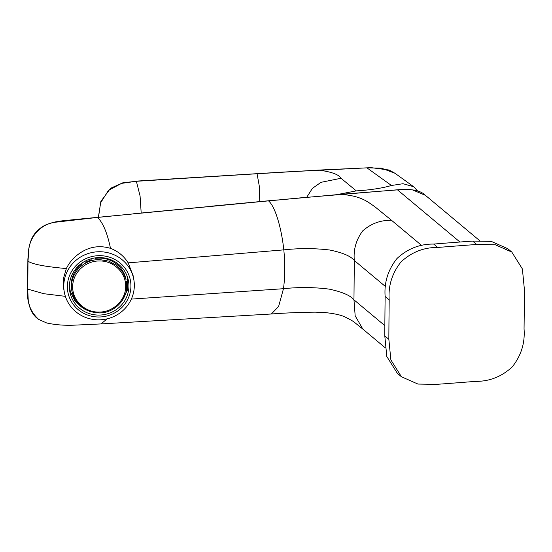 <?xml version="1.0" encoding="UTF-8"?>
<svg xmlns="http://www.w3.org/2000/svg" width="552" height="552" viewBox="0 0 552 552"><rect width="100%" height="100%" fill="white"/><g stroke="black" fill="none" stroke-linecap="round" stroke-linejoin="round"><path stroke-width="0.83" d="M401.428 376.747L397.371 373.359L386.807 356.509L384.792 335.92A5126.797 4705.144 -50.1 0 1 385.137 296.486C384.068 282.458 388.022 269.797 396.985 258.508C407.555 248.745 419.796 243.929 433.693 244.067A5235.023 4804.463 -50.1 0 1 472.636 241.086L491.245 241.376L507.764 248.69L511.821 252.085L522.385 268.934L524.4 289.517A5130.681 4708.712 129.9 0 1 524.055 328.951C525.118 342.978 521.171 355.64 512.208 366.935C501.63 376.699 489.396 381.508 475.5 381.37A5235.451 4804.856 129.9 0 1 436.556 384.358L417.947 384.068L401.428 376.747L390.871 359.897L388.849 339.307A5130.661 4708.684 -50.1 0 1 389.194 299.881C388.132 285.853 392.079 273.192 401.042 261.896C411.619 252.133 423.853 247.317 437.75 247.455A5235.451 4804.856 -50.1 0 1 476.693 244.474L495.303 244.764L511.821 252.085M259.744 201.577L259.288 186.1L257.066 173.749L136.234 181.304L121.585 183.367L108.475 190.371L100.609 202.839L98.511 217.219M257.066 173.749L318.449 170.085L366.914 167.849L381.391 168.132L394.949 173.259M136.379 181.297L140.07 195.967L141.195 213.031M318.449 170.085C331.283 171.748 338.811 174.473 341.026 178.262L320.967 182.332L312.397 188.377L306.746 197.264M341.026 178.262L356.275 190.882C370.413 190.005 382.143 188.211 391.465 185.493L366.914 167.849M417.671 191.026L413.634 186.7L403.001 183.712L391.465 185.493M356.275 190.882L337.569 194.497M384.854 325.645L353.963 299.846C350.499 295.506 342.302 291.939 329.358 289.158C314.323 287.192 299.032 287.04 283.473 288.703L131.348 299.094M107.171 318.835L101.016 323.92L271.377 313.998L278.622 306.436L283.473 288.703C285.067 276.994 285.184 264.049 283.811 249.87C299.37 248.158 314.668 248.207 329.703 250.015C342.64 252.65 350.844 256.142 354.308 260.503C353.308 249.614 356.13 239.72 362.767 230.826C371.116 223.539 380.707 220.034 391.541 220.317L421.707 245.516M385.531 286.585L354.308 260.503L353.963 299.846L355.171 315.827L362.85 329.095L354.888 322.678C354.018 321.719 350.775 319.849 345.172 317.076C341.46 315.144 334.974 313.66 325.701 312.639L315.206 312.156C299.619 312.335 285.011 312.95 271.377 313.998M64.294 292.084A35.321 34.017 169.7 0 0 106.777 318.925A35.321 34.017 169.7 0 0 118.087 314.226A35.321 34.017 169.7 0 0 133.805 279.505A35.321 34.017 169.7 0 0 91.321 252.664A35.321 34.017 -10.3 0 0 80.012 257.363A35.321 34.017 169.7 0 0 64.294 292.084L63.673 288.634L63.432 278.443L66.35 268.589C69.269 262.51 73.595 257.487 79.322 253.527C88.962 246.758 99.346 245.033 110.483 248.352C117.997 251.201 123.896 256.038 128.181 262.862L283.811 249.87C281.472 228.024 275.22 206.503 268.513 200.873L340.494 194.338C361.429 195.753 367.949 202.073 374.925 206.786L391.541 220.317M128.181 262.862L133.122 275.71M66.35 268.589C51.612 267.154 34.714 265.319 27.993 261.248L27.759 289.11L43.705 293.692L65.371 296.348M27.759 289.11C26.53 301.675 30.215 311.797 38.806 319.477L46.678 322.968L38.695 319.442C36.742 318.221 32.796 315.026 30.105 308.182L28.276 300.833L27.607 287.695L27.869 259.399L28.573 250.07C29.787 242.266 32.168 236.428 35.728 232.558C40.544 227.1 45.016 225.23 46.851 224.457L54.089 222.166C63.687 220.324 68.124 220.351 74.203 219.606L268.513 200.873M110.483 248.352C107.329 233.013 102.996 222.704 97.497 217.433L133.77 213.865M27.993 261.248L28.759 250.249C29.718 236.67 40.793 224.422 54.165 222.359L97.497 217.433M340.494 194.338L398.109 189.826L412.42 189.867L425.426 195.346M92.184 256.494A31.816 30.636 169.7 0 0 68.144 293.45A31.816 30.636 169.7 0 0 106.108 316.172A31.816 30.636 169.7 0 0 130.155 279.215A31.816 30.636 169.7 0 0 92.184 256.494M104.073 314.619A29.815 28.718 169.7 0 0 128.485 281.023A29.815 28.718 169.7 0 0 94.226 258.046A29.815 28.718 169.7 0 0 69.807 291.642A29.815 28.718 169.7 0 0 104.073 314.619M69.69 288.655L69.386 287.792M127.595 277.47L127.629 278.601M69.386 285.674L70.283 291.401L74.982 300.964L83.028 308.133M121.882 301.109L127.208 290.49L127.65 278.732L126.794 275.289M98.898 312.894L89.5 311.342L81.254 306.788L75.148 299.777L71.898 291.145L71.898 281.975A27.669 26.648 -10.3 0 1 99.36 259.537L108.758 261.089L117.003 265.643L123.11 272.653L126.091 279.836A27.669 26.648 169.7 0 0 95.123 258.377L95.041 257.915M81.944 263.083L82.075 263.787A27.669 26.648 169.7 0 0 71.636 280.526A27.669 26.648 169.7 0 0 71.636 289.697L71.898 291.145C75.417 304.752 84.421 312.011 98.911 312.936C115.527 313.391 129.755 297.017 126.353 281.285L126.353 290.455M91.473 258.653L90.742 260.213L85.808 262.29L84.773 261.579M99.408 260.986C85.408 260.71 72.671 272.812 72.733 286.302C72.029 300.04 84.691 312.501 98.96 312.066C112.891 312.335 125.566 300.412 125.628 286.916C126.401 273.054 113.726 260.558 99.408 260.986M91.418 258.667L90.694 260.075L85.739 262.165L84.67 261.393M385.137 296.486L389.194 299.881M437.75 247.455L433.693 244.067M476.693 244.474L472.636 241.086M384.792 335.92L388.849 339.307M98.366 217.233L100.885 201.356L110.545 188.301L122.82 182.802L136.234 181.304M308.333 197.119L277.504 200.045M133.584 213.769L209.456 206.496M479.709 240.686L425.199 195.153C420.493 190.454 411.399 188.646 397.937 189.75L308.54 197.202M459.947 242.024L397.502 189.867M127.298 276.6A29.546 28.456 -10.3 0 1 127.333 276.959L127.298 276.6M136.096 181.125L282.127 172.127L371.123 167.642L389.146 170.044L395.004 173.293M413.634 186.7L394.604 173.004M101.009 323.927L73.071 325.211C63.701 325.521 54.903 324.776 46.678 322.968M385.186 347.753L362.85 329.095M209.263 206.393L277.311 199.941M133.06 275.379L133.805 279.505M69.366 286.874L69.793 289.207M127.229 276.4L127.65 278.732"/></g></svg>
